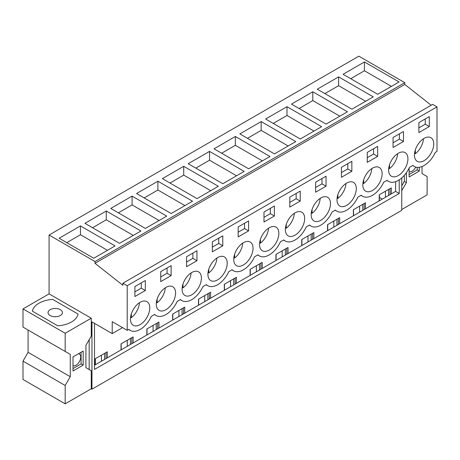 <?xml version="1.0" encoding="UTF-8"?>
<svg xmlns="http://www.w3.org/2000/svg" width="460" height="460" viewBox="0 0 460 460"><rect width="100%" height="100%" fill="white"/><g stroke="black" fill="none" stroke-linecap="round" stroke-linejoin="round"><path stroke-width="0.69" d="M431.164 105.242L404.783 84.439L404.783 82.685L358.863 56.172L49.07 235.031L49.07 293.859L23 308.913L65.182 333.264L91.252 318.211L49.07 293.859M404.783 84.439L94.99 263.298L122.883 285.292L122.883 283.222L432.682 104.362L437 106.858L437 151.455L435.304 152.438A19.584 11.304 -60 0 1 414.299 166.48A19.584 11.304 -60 0 1 412.884 165.381L409.486 167.342A19.584 11.304 -60 0 1 388.481 181.384A19.584 11.304 -60 0 1 387.067 180.285L383.669 182.246A19.584 11.304 -60 0 1 362.67 196.288A19.584 11.304 -60 0 1 361.249 195.189L357.851 197.15A19.584 11.304 -60 0 1 336.852 211.192A19.584 11.304 -60 0 1 335.432 210.093L332.039 212.054A19.584 11.304 -60 0 1 311.035 226.101A19.584 11.304 -60 0 1 309.615 224.998L306.222 226.958A19.584 11.304 -60 0 1 285.217 241.005A19.584 11.304 -60 0 1 283.803 239.907L280.404 241.868A19.584 11.304 -60 0 1 259.4 255.909A19.584 11.304 -60 0 1 257.985 254.811L254.587 256.772A19.584 11.304 -60 0 1 233.588 270.813A19.584 11.304 -60 0 1 232.168 269.715L228.769 271.676A19.584 11.304 -60 0 1 207.77 285.717A19.584 11.304 -60 0 1 206.35 284.619L202.958 286.58A19.584 11.304 -60 0 1 181.953 300.622A19.584 11.304 -60 0 1 180.538 299.523L177.14 301.484A19.584 11.304 -60 0 1 156.136 315.531A19.584 11.304 -60 0 1 154.721 314.427L151.323 316.388A19.584 11.304 -60 0 1 130.324 330.435A19.584 11.304 -60 0 1 128.903 329.331L127.207 330.315L112.211 321.661L112.211 333.603L91.965 321.914L91.965 389.189L91.252 388.775L91.252 370.731L85.916 367.649L85.916 345.351L91.252 336.11L91.252 318.211M91.965 389.189L401.758 210.329L401.758 177.888M401.758 209.507L427.116 194.867L427.116 176.531L422.033 173.592L422.033 166.52M406.381 172.707L406.381 182.631L401.758 190.636M419.29 167.29L419.29 171.068L409.124 176.939L409.124 168.095M91.252 388.775L65.182 403.828L23 379.477L23 361.134L28.083 352.337L70.259 376.688L70.259 354.39L65.182 351.452L65.182 333.264M70.259 354.39L28.083 330.038L28.083 352.337M65.182 351.452L23 327.1L23 308.913M404.783 82.685L94.99 261.544L49.07 235.031M364.435 61.968L399.061 81.96L377.717 94.283L343.091 74.29L364.435 61.968L364.435 70.771L350.716 78.695M209.536 151.398L244.168 171.39L222.824 183.712L188.192 163.72L209.536 151.398L209.536 160.201L236.543 175.795M235.353 136.493L214.009 148.816L248.636 168.808L269.98 156.486L235.353 136.493L235.353 145.297L262.361 160.891M157.906 181.211L192.533 201.204L171.189 213.526L136.562 193.533L157.906 181.211L157.906 190.009L184.908 205.603M183.718 166.302L162.374 178.63L197.006 198.622L218.35 186.294L183.718 166.302L183.718 175.105L210.726 190.699M312.8 91.781L347.432 111.774L326.088 124.096L291.456 104.104L312.8 91.781L312.8 100.579L339.808 116.173M338.617 76.877L373.25 96.87L351.906 109.192L317.273 89.2L338.617 76.877L338.617 85.675L365.625 101.269M261.171 121.59L239.827 133.912L274.453 153.905L295.797 141.582L261.171 121.59L261.171 130.393L288.173 145.981M286.988 106.685L321.615 126.678L300.271 139L265.644 119.008L286.988 106.685L286.988 115.489L313.99 131.077M106.271 211.019L140.904 231.012L119.554 243.334L84.927 223.341L106.271 211.019L106.271 219.822L133.279 235.411M132.089 196.115L110.745 208.437L145.371 228.43L166.715 216.108L132.089 196.115L132.089 204.918L159.097 220.507M80.454 225.923L59.11 238.245L93.742 258.238L115.086 245.916L80.454 225.923L80.454 234.726L66.734 242.65M94.99 263.298L94.99 261.544M122.883 283.222L127.207 285.717L127.207 330.315M437 106.858L127.207 285.717M419.462 142.404A13.656 7.883 -60 0 1 430.922 137.695A13.656 7.883 -60 0 1 428.72 156.63A13.656 7.883 -60 0 1 417.266 161.345A13.656 7.883 -60 0 1 419.462 142.404M289.8 197.121L289.8 207.098L300.219 201.083L300.219 191.107L289.8 197.121M342.016 187.122A13.656 7.883 -60 0 1 353.47 182.407A13.656 7.883 -60 0 1 351.273 201.348A13.656 7.883 -60 0 1 339.813 206.057A13.656 7.883 -60 0 1 342.016 187.122M326.036 186.179L315.617 192.194L315.617 182.217L326.036 176.203L326.036 186.179L321.971 183.833L315.617 187.502M367.827 172.218A13.656 7.883 -60 0 1 379.287 167.503A13.656 7.883 -60 0 1 377.091 186.444A13.656 7.883 -60 0 1 365.631 191.153A13.656 7.883 -60 0 1 367.827 172.218M377.666 156.371L377.666 146.395L367.252 152.409L367.252 162.386L377.666 156.371L373.6 154.025L367.252 157.688M402.902 171.534A13.656 7.883 -60 0 1 391.448 176.249A13.656 7.883 -60 0 1 393.645 157.314A13.656 7.883 -60 0 1 405.105 152.599A13.656 7.883 -60 0 1 402.902 171.534M393.064 137.505L393.064 147.482L403.483 141.467L403.483 131.491L393.064 137.505M351.854 171.275L351.854 161.299L341.435 167.314L341.435 177.29L351.854 171.275L347.789 168.929L341.435 172.598M196.955 260.705L196.955 250.729L186.536 256.743L186.536 266.719L196.955 260.705L192.889 258.359L186.536 262.022M222.191 275.868A13.656 7.883 -60 0 1 210.732 280.583A13.656 7.883 -60 0 1 212.934 261.648A13.656 7.883 -60 0 1 224.388 256.933A13.656 7.883 -60 0 1 222.191 275.868M248.59 230.897L238.171 236.911L238.171 226.935L248.59 220.921L248.59 230.897L244.524 228.545L238.171 232.214M248.009 260.964A13.656 7.883 -60 0 1 236.549 265.679A13.656 7.883 -60 0 1 238.751 246.744A13.656 7.883 -60 0 1 250.205 242.029A13.656 7.883 -60 0 1 248.009 260.964M222.772 245.801L222.772 235.825L212.353 241.839L212.353 251.815L222.772 245.801L218.707 243.449L212.353 247.118M264.563 231.834A13.656 7.883 -60 0 1 276.023 227.125A13.656 7.883 -60 0 1 273.821 246.06A13.656 7.883 -60 0 1 262.367 250.775A13.656 7.883 -60 0 1 264.563 231.834M274.401 215.987L263.988 222.002L263.988 212.025L274.401 206.011L274.401 215.987L270.336 213.641L263.988 217.31M290.381 216.93A13.656 7.883 -60 0 1 301.841 212.215A13.656 7.883 -60 0 1 299.638 231.156A13.656 7.883 -60 0 1 288.184 235.871A13.656 7.883 -60 0 1 290.381 216.93M161.299 291.456A13.656 7.883 -60 0 1 172.759 286.741A13.656 7.883 -60 0 1 170.556 305.681A13.656 7.883 -60 0 1 159.102 310.397A13.656 7.883 -60 0 1 161.299 291.456M160.718 271.647L160.718 281.623L171.137 275.609L171.137 265.633L160.718 271.647M196.374 290.777A13.656 7.883 -60 0 1 184.92 295.487A13.656 7.883 -60 0 1 187.117 276.552A13.656 7.883 -60 0 1 198.57 271.837A13.656 7.883 -60 0 1 196.374 290.777M325.456 216.252A13.656 7.883 -60 0 1 314.002 220.967A13.656 7.883 -60 0 1 316.198 202.026A13.656 7.883 -60 0 1 327.652 197.311A13.656 7.883 -60 0 1 325.456 216.252M418.882 122.601L418.882 132.578L429.301 126.557L429.301 116.587L418.882 122.601M144.745 320.585A13.656 7.883 -60 0 1 133.285 325.3A13.656 7.883 -60 0 1 135.481 306.36A13.656 7.883 -60 0 1 146.941 301.645A13.656 7.883 -60 0 1 144.745 320.585M134.906 286.551L145.32 280.537L145.32 290.513L134.906 296.527L134.906 286.551M122.555 327.629L112.211 333.603M399.217 179.831L399.217 193.487L94.507 369.414L94.507 323.38M379.345 197.392L382.294 199.088M401.758 185.828L404.3 181.43L406.381 182.631M404.3 175.346L404.3 181.43M417.209 167.371L417.209 169.867L419.29 171.068M417.209 169.867L409.124 174.535M415.759 167.101A6.647 3.841 -60 0 1 409.124 171.672M391.443 86.365L364.435 70.771M429.301 126.557L425.235 124.212L418.882 127.88M425.235 124.212L425.235 118.933M395.606 181.654L395.606 191.406L391.287 193.896L391.287 187.852L379.195 194.839L379.195 200.882L365.47 208.8L365.47 202.756L353.378 209.743L353.378 215.786L339.658 223.709L339.658 217.66L327.56 224.647L327.56 230.69L313.841 238.613L313.841 232.57L301.743 239.551L301.743 245.594L288.023 253.517L288.023 247.474L275.925 254.455L275.925 260.498L262.206 268.421L262.206 262.378L250.113 269.359L250.113 275.402L236.388 283.325L236.388 277.282L224.296 284.263L224.296 290.312L210.577 298.229L210.577 292.186L198.478 299.172L198.478 305.216L184.759 313.139L184.759 307.09L172.661 314.077L172.661 320.12L158.941 328.043L158.941 321.994L146.849 328.98L146.849 335.024L133.124 342.947L133.124 336.904L121.032 343.884L121.032 349.928L107.306 357.851L107.306 351.808L95.214 358.788L95.214 364.832L94.507 365.246M399.217 193.487L395.606 191.406M107.306 357.851L95.214 364.832M391.287 193.896L379.195 200.882M365.47 208.8L353.378 215.786M339.658 223.709L327.56 230.69M313.841 238.613L301.743 245.594M288.023 253.517L275.925 260.498M262.206 268.421L250.113 275.402M236.388 283.325L224.296 290.312M210.577 298.229L198.478 305.216M184.759 313.139L172.661 320.12M158.941 328.043L146.849 335.024M133.124 342.947L121.032 349.928M385.445 197.271L385.445 191.228M359.628 212.175L359.628 206.132M333.816 227.079L333.816 221.036M307.999 241.983L307.999 235.94M282.181 256.887L282.181 250.844M256.364 271.797L256.364 265.748M230.546 286.701L230.546 280.657M204.734 301.605L204.734 295.561M178.917 316.509L178.917 310.466M153.099 331.413L153.099 325.369M127.282 346.317L127.282 340.273M101.47 361.226L101.47 355.178M388.596 195.454L388.596 189.411M390.017 194.632L390.017 188.588M379.345 200.79L379.345 194.747M89.171 369.529L89.171 339.716M65.182 403.828L65.182 385.491L70.259 376.688M83.168 351.043L83.168 365.125L73.008 370.996L73.008 356.914L83.168 351.043M57.753 325.806A23 13.277 0 0 0 78.079 314.071A23 13.277 180 0 1 57.753 325.806L32.361 311.144A23 13.277 180 0 1 52.687 299.408A23 13.277 0 0 0 32.361 311.144L57.753 325.806M52.687 299.408L78.079 314.071L52.687 299.408M145.32 290.513L141.254 288.167L134.906 291.835M141.254 288.167L141.254 282.883M23 361.134L65.182 385.491M81.087 352.245L81.087 363.923L83.168 365.125M81.087 363.923L73.008 368.592M78.447 353.769A6.647 3.841 -60 0 1 79.333 354.062A6.647 3.841 -60 0 1 80.132 360.036A6.647 3.841 -60 0 1 73.008 365.729M73.008 357.374A6.647 3.841 -60 0 1 73.566 356.586M107.462 250.315L80.454 234.726M104.615 359.404L104.615 353.36M106.041 358.587L106.041 352.538M95.37 364.745L95.37 358.702M324.898 93.598L338.617 85.675M362.779 210.358L362.779 204.315M353.527 215.7L353.527 209.651M364.199 209.536L364.199 203.492M403.483 141.467L399.418 139.115L393.064 142.784M399.418 139.115L399.418 133.837M299.08 108.502L312.8 100.579M336.961 225.262L336.961 219.219M327.716 230.604L327.716 224.56M338.387 224.44L338.387 218.396M373.6 154.025L373.6 148.741M273.263 123.406L286.988 115.489M311.144 240.166L311.144 234.123M301.898 245.508L301.898 239.464M312.57 239.344L312.57 233.3M347.789 168.929L347.789 163.645M247.451 138.31L261.171 130.393M285.332 255.07L285.332 249.027M276.08 260.412L276.08 254.368M286.752 254.248L286.752 248.204M321.971 183.833L321.971 178.549M221.634 153.22L235.353 145.297M259.515 269.974L259.515 263.931M250.263 275.316L250.263 269.272M260.935 269.157L260.935 263.108M300.219 201.083L296.154 198.737L289.8 202.406M296.154 198.737L296.154 193.459M195.816 168.124L209.536 160.201M233.697 284.884L233.697 278.835M224.445 290.22L224.445 284.176M235.117 284.061L235.117 278.018M270.336 213.641L270.336 208.363M169.999 183.028L183.718 175.105M207.88 299.788L207.88 293.744M198.634 305.124L198.634 299.08M209.306 298.966L209.306 292.922M244.524 228.545L244.524 223.267M144.181 197.932L157.906 190.009M182.062 314.692L182.062 308.648M172.816 320.034L172.816 313.984M183.488 313.869L183.488 307.826M218.707 243.449L218.707 238.171M118.37 212.836L132.089 204.918M156.25 329.596L156.25 323.553M146.999 334.938L146.999 328.894M157.671 328.773L157.671 322.73M192.889 258.359L192.889 253.075M92.552 227.74L106.271 219.822M130.433 344.5L130.433 338.456M121.181 349.841L121.181 343.798M131.853 343.678L131.853 337.634M171.137 275.609L167.072 273.263L160.718 276.931M167.072 273.263L167.072 267.979M50.14 315.543A7.187 4.151 180 0 1 48.03 312.61A7.187 4.151 180 0 1 52.469 308.775A7.187 4.151 180 0 1 60.3 309.672A7.187 4.151 180 0 1 62.405 312.61A7.187 4.151 180 0 1 57.971 316.44A7.187 4.151 180 0 1 50.14 315.543M54.205 316.716A7.187 4.151 180 0 1 56.235 316.716M414.558 153.266L415.328 153.709A13.656 7.883 120 0 0 418.428 150.69A13.656 7.883 120 0 0 423.436 138.776M415.328 153.709L415.328 149.908M388.74 168.17L389.511 168.613A13.656 7.883 120 0 0 392.616 165.594A13.656 7.883 120 0 0 397.618 153.68M389.511 168.613L389.511 164.812M362.923 183.074L363.693 183.517A13.656 7.883 120 0 0 366.798 180.498A13.656 7.883 120 0 0 371.801 168.584M363.693 183.517L363.693 179.716M337.111 197.978L337.876 198.421A13.656 7.883 120 0 0 340.981 195.402A13.656 7.883 120 0 0 345.983 183.488M337.876 198.421L337.876 194.62M311.293 212.882L312.058 213.325A13.656 7.883 120 0 0 315.163 210.312A13.656 7.883 120 0 0 320.171 198.392M312.058 213.325L312.058 209.524M285.476 227.786L286.246 228.229A13.656 7.883 120 0 0 289.351 225.216A13.656 7.883 120 0 0 294.354 213.302M286.246 228.229L286.246 224.428M259.658 242.69L260.429 243.139A13.656 7.883 120 0 0 263.534 240.12A13.656 7.883 120 0 0 268.536 228.206M260.429 243.139L260.429 239.338M233.841 257.6L234.611 258.043A13.656 7.883 120 0 0 237.716 255.024A13.656 7.883 120 0 0 242.719 243.11M234.611 258.043L234.611 254.242M208.029 272.504L208.794 272.947A13.656 7.883 120 0 0 211.899 269.928A13.656 7.883 120 0 0 216.901 258.014M208.794 272.947L208.794 269.146M182.212 287.408L182.982 287.851A13.656 7.883 120 0 0 186.081 284.832A13.656 7.883 120 0 0 191.09 272.918M182.982 287.851L182.982 284.05M156.394 302.312L157.165 302.755A13.656 7.883 120 0 0 160.27 299.736A13.656 7.883 120 0 0 165.272 287.822M157.165 302.755L157.165 298.954M130.577 317.216L131.347 317.659A13.656 7.883 120 0 0 134.452 314.646A13.656 7.883 120 0 0 139.455 302.732M131.347 317.659L131.347 313.858M412.637 165.519L414.299 166.48M128.662 329.475L130.324 330.435M386.82 180.423L388.481 181.384M361.008 195.333L362.67 196.288M335.19 210.237L336.852 211.192M309.373 225.141L311.035 226.101M283.555 240.045L285.217 241.005M257.744 254.949L259.4 255.909M231.926 269.853L233.588 270.813M206.109 284.757L207.77 285.717M180.291 299.667L181.953 300.622M154.474 314.571L156.136 315.531"/></g></svg>
